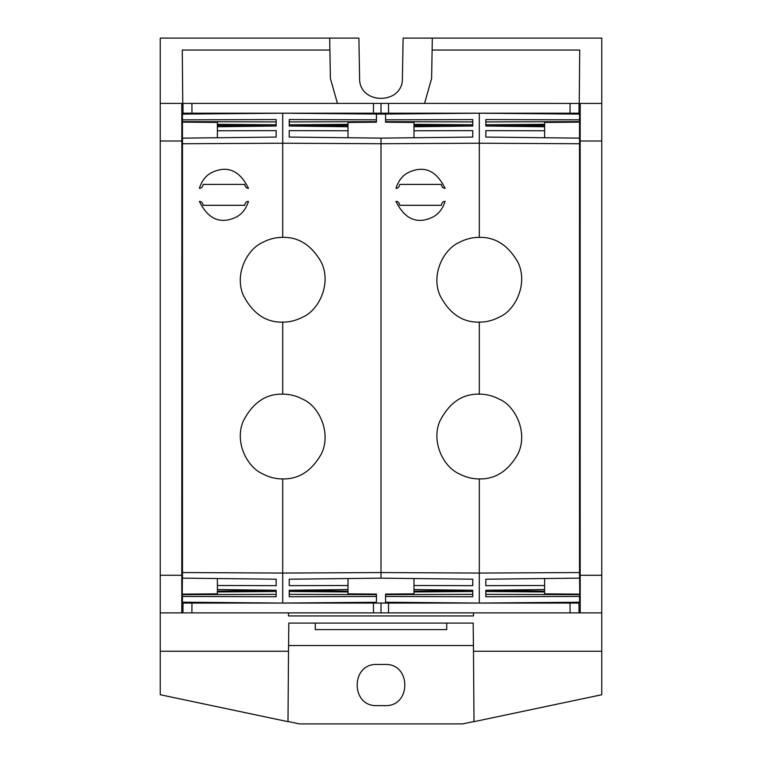 <?xml version="1.0" encoding="UTF-8"?>
<svg xmlns="http://www.w3.org/2000/svg" width="762" height="762" viewBox="0 0 762 762"><rect width="100%" height="100%" fill="white"/><g stroke="black" fill="none" stroke-linecap="round" stroke-linejoin="round"><path stroke-width="1.14" d="M335.242 603.066L381 603.066L381 612.867L181.785 612.867L181.861 143.913L181.908 572.548L182.48 572.548L182.451 114.09L282.702 113.214L282.702 143.218L381 143.723L479.298 143.218L479.298 237.363C472.278 237.325 465.506 239.058 458.972 242.554C443.827 249.279 431.025 273.72 439.664 294.78C449.104 313.42 462.315 322.545 479.298 322.135L479.298 394.144C486.308 394.116 493.081 395.84 499.615 399.326C515.607 406.203 528.352 432.959 517.893 454.066C508.216 471.002 495.348 479.288 479.298 478.927L479.298 573.062L381 572.557L381 578.158L472.764 579.206L472.764 585.654L472.764 579.206M381 612.867L580.206 612.867L580.092 143.742L579.52 143.742L579.558 114.09L479.298 113.214L479.298 143.218L579.52 143.732L579.53 138.141L485.832 137.074L485.832 130.635L485.832 137.074M578.968 603.066L579.053 612.867M182.394 578.139L182.194 603.066L579.806 603.066L579.606 578.139M580.015 578.139L580.092 572.376M181.918 578.129L181.908 582.444L181.975 578.129M181.908 143.913L182.48 143.732L182.48 572.548L182.47 578.139L181.899 578.129L181.908 572.548M183.023 603.066L182.937 612.867M181.785 612.867L160.239 612.867L160.239 575.281L181.832 575.281M288.512 651.243L287.998 721.671L160.239 694.725L160.239 651.243L288.512 651.243L288.817 623.087L473.183 623.087L473.488 651.253L601.761 651.253L601.761 612.867L580.206 612.867M579.606 138.141L579.806 113.214L182.194 113.214L182.394 138.141M413.985 137.741L413.985 130.759L472.764 130.635L472.764 137.074L381 138.122L289.236 137.074L289.236 130.635L348.015 130.759L348.015 126.73L289.236 126.016L289.236 119.567L376.428 119.825L376.428 114.033L385.572 114.109M182.423 603.066L230.153 603.066M531.838 603.066L579.568 603.066M381 603.066L426.749 603.066M580.158 575.291L601.761 575.291L601.761 612.867M580.139 572.376L580.168 140.999L601.761 140.999L601.761 575.291M580.092 572.548L579.511 572.548L579.52 143.732L579.52 578.139L485.823 579.206L485.823 585.654L485.823 579.206M580.092 578.139L579.52 578.139L579.511 572.548L479.298 573.062L479.298 603.066L385.572 602.247L385.572 596.456L472.764 596.713L472.764 590.264L413.985 589.55L413.985 585.521L472.764 585.654M182.747 103.413L182.28 50.044L329.898 50.054L329.689 38.1L160.239 38.1L160.239 140.999L181.842 140.999L181.861 143.913M160.239 140.999L160.239 575.281M160.239 651.243L160.239 612.867M288.493 615.934L288.522 612.867L288.493 615.934L473.497 615.934L473.469 612.867L473.497 615.934M580.168 140.999L580.215 103.422L601.761 103.422L601.761 38.1L403.117 38.1L402.412 77.991C403.279 105.156 358.731 105.146 359.597 77.991L358.892 38.1L329.689 38.1M601.761 103.422L601.761 140.999M601.761 651.253L601.761 694.734L473.993 721.671L473.488 651.253M580.215 103.422L579.063 103.422L578.977 113.214M580.082 138.151L580.092 133.845L580.025 138.151M579.53 138.141L580.101 138.151L580.092 143.742M183.032 113.214L182.947 103.413L181.794 103.413L181.842 140.999M181.908 143.732L181.908 138.151L276.177 137.074L276.177 130.635L217.389 130.759L217.389 126.73L276.177 126.016L276.177 119.567L182.451 119.844L182.451 122.13L217.389 122.434L217.389 124.339L276.177 124.787M181.985 138.141L181.908 133.836L181.918 138.151M160.239 103.413L181.794 103.413M373.437 113.214L373.513 103.413L182.947 103.413M373.513 103.413L579.063 103.422M473.993 721.5L462.639 723.9L299.352 723.9L288.007 721.5M431.616 78.505L424.548 103.413L431.616 78.505L432.321 38.1M432.111 50.054L579.72 50.054L579.253 103.422M381 113.214L381 103.413M330.394 78.496L337.452 103.413L330.394 78.496L329.898 50.054M473.44 645.519L288.55 645.519M384.915 705.612C411.451 706.879 411.461 663.197 384.915 664.464L377.076 664.464C350.539 663.197 350.53 706.879 377.076 705.612L384.915 705.612M315.287 623.087L315.287 629.593L446.713 629.593L446.713 623.087M485.823 585.654L544.611 585.521L544.611 589.55L485.823 590.264L485.823 596.713L579.549 596.436L579.549 602.199L579.549 594.646L485.823 594.35M217.389 578.539L217.389 589.55L276.168 590.264L276.168 596.713L182.442 596.436L182.442 602.19L182.451 594.636L276.168 594.35M182.442 596.436L182.442 602.19L282.702 603.066L282.702 573.062L381 572.557L381 138.122M289.236 579.206L289.236 585.645L289.236 579.206L381 578.158M413.985 578.539L413.985 585.521M289.236 585.645L348.015 585.521L348.015 589.55L289.236 590.264L289.236 596.713L376.428 596.456L376.428 602.247L282.702 603.066M348.015 585.521L348.015 578.539M385.572 596.456L385.572 594.093L413.985 593.846L413.985 589.55M385.572 594.617L472.764 594.35M579.549 596.436L579.549 602.199L479.298 603.066M413.985 591.179L472.764 590.264M376.428 596.456L376.428 594.093L348.015 593.836L348.015 591.179L289.236 590.264M348.015 591.179L348.015 589.55M217.389 585.521L276.168 585.645L276.168 579.206L182.47 578.139L182.48 572.548L282.702 573.062L282.702 478.927C298.752 479.288 311.62 471.002 321.297 454.066C331.756 432.959 319.011 406.203 303.019 399.326C296.485 395.84 289.712 394.106 282.702 394.144L282.702 322.135C289.712 322.174 296.485 320.44 303.019 316.954C319.011 310.077 331.765 283.321 321.297 262.214C311.62 245.278 298.752 236.992 282.702 237.353L282.702 143.218L182.48 143.732L182.47 138.141M376.428 594.617L289.236 594.35M413.985 591.941L472.764 591.493M579.549 594.646L579.549 594.15L544.611 593.846L544.611 591.179L485.823 590.264M544.611 585.521L544.611 578.539M544.611 591.179L544.611 589.55M479.298 478.927C472.278 478.955 465.506 477.222 458.962 473.735C443.827 467.001 431.025 442.56 439.664 421.51C449.094 402.86 462.315 393.735 479.298 394.144M399.745 184.414L441.303 184.414C441.827 187.014 443.017 188.319 444.884 188.328L445.084 188.328C436.255 170.383 423.996 165.116 408.327 172.536C402.527 175.489 398.402 180.746 395.945 188.328L396.154 188.328C398.002 188.338 399.202 187.033 399.745 184.414M445.075 201.387C442.608 208.95 438.483 214.208 432.692 217.141C417.062 224.552 404.822 219.304 395.954 201.387L396.164 201.387C398.021 201.397 399.212 202.702 399.745 205.302L441.303 205.302C441.836 202.682 443.036 201.378 444.884 201.387L445.075 201.387M348.015 591.941L289.236 591.493M217.389 589.55L217.389 593.836L182.451 594.141L182.451 594.636M276.168 579.206L276.168 585.645M217.389 591.179L276.168 590.264M544.611 591.941L485.823 591.493M544.611 126.73L485.832 126.016L485.832 119.577L579.558 119.844L579.558 122.139L544.611 122.444L544.611 130.759L485.832 130.635M579.558 119.844L579.558 114.09M479.298 237.363C495.348 236.992 508.216 245.278 517.893 262.214C528.352 283.331 515.607 310.077 499.615 316.954C493.081 320.44 486.308 322.174 479.298 322.135M413.985 130.759L413.985 126.73L472.773 126.016L472.773 119.577L385.572 119.825L385.572 122.196L413.985 122.444L413.985 124.339L472.773 124.787M472.764 137.074L472.764 130.635M385.572 119.825L385.572 114.033L479.298 113.214M376.428 114.033L282.702 113.214M282.702 478.927C275.682 478.955 268.91 477.222 262.376 473.726C247.231 467.001 234.429 442.56 243.068 421.5C252.508 402.86 265.719 393.735 282.702 394.144M282.702 237.353C275.682 237.325 268.91 239.058 262.376 242.545C247.231 249.279 234.429 273.72 243.068 294.78C252.508 313.42 265.719 322.545 282.702 322.135M199.368 201.387C208.226 219.294 220.466 224.552 236.096 217.141C241.887 214.208 246.012 208.95 248.479 201.387L248.288 201.387C246.44 201.378 245.24 202.682 244.707 205.302L203.149 205.302C202.616 202.702 201.425 201.397 199.568 201.387L199.568 201.387M199.558 188.328C201.406 188.338 202.606 187.023 203.149 184.414L244.707 184.404C245.231 187.004 246.431 188.309 248.298 188.328L248.488 188.328C239.659 170.383 227.4 165.116 211.731 172.536C205.93 175.479 201.806 180.746 199.349 188.328L199.558 188.328M217.389 591.941L276.168 591.493M182.451 114.09L182.451 119.844M217.389 137.741L217.389 130.759M217.389 126.73L217.389 124.339M376.428 119.825L376.428 122.196L348.015 122.444L348.015 126.73M348.015 130.759L348.015 137.741M413.985 126.73L413.985 124.339M544.611 130.759L544.611 137.751M544.611 125.482L485.832 126.016M579.558 121.644L485.832 121.93M413.985 125.482L472.773 126.016M385.572 121.663L472.773 121.93M376.428 121.663L289.236 121.93M289.236 137.074L289.236 130.635M289.236 126.016L348.015 125.482M182.451 121.634L276.177 121.93M276.177 126.016L217.389 125.482M276.177 137.074L276.177 130.635M348.015 124.339L289.236 124.787M544.611 124.339L485.832 124.787M373.437 603.066L373.504 612.867M388.563 603.066L388.487 612.867M570.033 603.066L570.1 612.867M191.967 603.066L191.891 612.867M570.033 113.214L570.109 103.422M191.967 113.214L191.9 103.413M388.563 113.214L388.496 103.413"/></g></svg>

